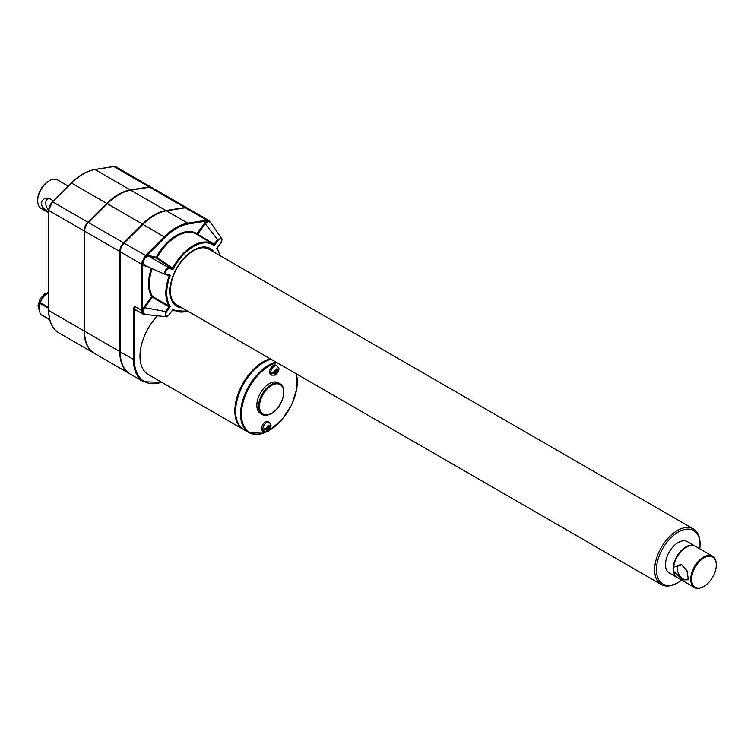 <?xml version="1.0" encoding="UTF-8"?>
<svg xmlns="http://www.w3.org/2000/svg" width="754" height="754" viewBox="0 0 754 754"><rect width="100%" height="100%" fill="white"/><g stroke="black" fill="none" stroke-linecap="round" stroke-linejoin="round"><path stroke-width="1.13" d="M673.661 571.278L673.661 567.197L681.597 564.869L686.998 570.787L688.402 579.788L682.568 579.873L673.661 571.278A18.077 10.433 120 0 0 677.281 577.583L694.481 587.517A18.077 10.433 120 0 0 703.52 586.621A18.077 10.433 120 0 0 703.746 586.489M688.591 577.753A8.219 4.741 60 0 1 687.252 579.392A8.219 4.741 60 0 1 681.559 577.818A8.219 4.741 60 0 1 677.497 570.571A8.219 4.741 60 0 1 679.034 565.161A8.219 4.741 60 0 1 681.955 565.019M674.208 573.634A17.691 10.217 -60 0 1 677.026 556.565A17.691 10.217 -60 0 1 690.391 545.585M716.3 564.746A18.077 10.433 120 0 0 716.3 564.482A18.077 10.433 120 0 0 712.558 556.207A18.077 10.433 120 0 0 703.52 557.102A18.077 10.433 120 0 0 690.862 581.202A18.077 10.433 120 0 0 694.481 587.517M712.558 556.207L695.348 546.273A18.077 10.433 120 0 0 682.257 550.279A18.077 10.433 120 0 0 673.661 567.197M703.963 557.875A17.446 10.066 120 0 0 691.635 579.242A17.446 10.066 120 0 0 703.963 586.358A17.446 10.066 120 0 0 716.3 565A17.446 10.066 120 0 0 703.963 557.875M695.122 546.15A18.077 10.433 120 0 0 694.905 546.019A18.077 10.433 120 0 0 680.975 550.863A18.077 10.433 120 0 0 673.086 569.044A18.077 10.433 120 0 0 676.828 577.319A18.077 10.433 120 0 0 677.054 577.451M48.614 210.375A8.219 4.741 60 0 1 47.219 208.255A8.219 4.741 60 0 1 45.74 202.93A8.219 4.741 60 0 1 47.445 199.169A8.219 4.741 60 0 1 51.347 199.461M48.614 212.147L45.051 209.395C36.512 203.099 44.891 194.909 51.131 199.339L53.214 200.998M68.199 186.087L57.53 179.933A16.428 9.491 120 0 0 49.321 180.743L48.426 181.262A15.165 8.756 120 0 0 37.7 199.838L37.7 200.866A16.428 9.491 120 0 0 41.102 208.387L48.614 212.732M48.426 181.262L49.321 180.743A16.428 9.491 120 0 0 37.7 200.866M187.218 207.981A8.313 4.797 120 0 0 187.001 207.85A8.313 4.797 120 0 0 184.843 207.51L165.965 210.526A48.765 28.152 120 0 0 142.525 224.061L123.647 242.835A8.313 4.797 120 0 0 119.763 251.468L119.763 351.524A48.765 28.152 120 0 0 129.858 373.852A48.765 28.152 120 0 0 130.084 373.975M187.001 207.85L151.79 187.52A8.313 4.797 120 0 0 149.622 187.18L130.753 190.197A48.765 28.152 120 0 0 107.304 203.731L88.435 222.505A8.313 4.797 120 0 0 84.552 231.139L84.552 331.195A48.765 28.152 120 0 0 94.646 353.522L129.858 373.852M210.639 222.911L208.669 220.809L207.03 220.95L206.737 220.149L209.075 220.592L187.444 208.104A8.313 4.797 120 0 0 185.286 207.765L166.408 210.781A48.765 28.152 120 0 0 142.968 224.315L124.09 243.099A8.313 4.797 120 0 0 120.206 251.723L120.206 351.788A48.765 28.152 120 0 0 130.31 374.107L143.533 381.741A48.765 28.152 -60 0 1 133.439 359.422L134.325 359.422L134.325 306.237L133.439 309.46L134.325 309.46A8.944 5.165 -60 0 0 137.256 310.733M208.82 221.195L205.211 223.731L217.538 239.527L221.535 238.415L210.234 221.94L208.82 221.195A0.631 0.49 -88.3 0 1 208.669 220.809A0.631 0.471 -71 0 0 208.453 220.309L210.46 222.449M681.682 580.128A30.839 17.804 -60 0 1 678.232 582.437A30.839 17.804 -60 0 1 656.423 569.845A30.839 17.804 -60 0 1 678.223 532.079A30.839 17.804 -60 0 1 700.032 544.671A30.839 17.804 -60 0 1 699.759 548.818M677.337 582.955L678.232 582.437A30.839 17.804 -60 0 1 678.223 582.437L677.337 582.955A32.102 18.539 -60 0 1 661.286 584.548A32.102 18.539 -60 0 1 661.286 547.479A32.102 18.539 -60 0 1 693.388 528.94A32.102 18.539 -60 0 1 700.032 543.634L700.032 544.671M48.68 292.693L46.984 293.674A11.253 6.494 120 0 0 39.029 307.443A11.253 6.494 120 0 0 39.038 307.755M39.029 307.443L40.198 314.041A13.647 7.879 120 0 0 40.462 314.418L49.745 319.781M39.029 308.066L40.198 303.438L48.614 308.301M46.984 293.674L48.614 292.731A13.647 7.879 120 0 0 48.416 292.844C44.222 295.295 41.574 298.593 40.462 302.74A13.647 7.879 120 0 0 40.198 303.438M40.198 314.041L49.679 319.517M40.462 302.74L48.614 307.443M150.169 187.124A8.068 4.656 120 0 0 149.122 187.152L130.244 190.168A48.51 28.011 120 0 0 106.927 203.637L88.048 222.411A8.068 4.656 120 0 0 84.278 230.771L84.278 330.836A48.51 28.011 120 0 0 88.604 347.585M151.554 187.397A8.313 4.797 120 0 0 151.337 187.256A8.313 4.797 120 0 0 149.179 186.917L130.301 189.942A48.765 28.152 120 0 0 106.861 203.476L87.982 222.251A8.313 4.797 120 0 0 84.099 230.875L84.099 330.94A48.765 28.152 120 0 0 94.203 353.258A48.765 28.152 120 0 0 94.429 353.39M277.161 365.897L275.992 365.228A5.372 3.101 -60 0 0 270.62 368.329A5.372 3.101 -60 0 0 270.62 374.531L271.789 375.2A5.372 3.101 -60 0 1 271.789 368.998A5.372 3.101 -60 0 1 277.161 365.897L278.952 368.659L276.793 370.648L275.898 369.356M276.793 370.648L276.784 368.838L275.719 369.46L275.719 371.27L271.845 372.476A5.033 2.903 120 0 0 271.845 373.711L274.833 371.995L275.719 372.514L275.719 374.314L276.784 373.692L276.793 371.892L278.198 371.081L278.886 369.649A5.033 2.903 120 0 0 278.923 369.045M275.719 373.287L275.898 371.373L278.886 369.649L275.738 375.058L271.789 375.2M271.845 373.711L275.719 372.514M275.719 374.314L276.784 373.692L275.898 373.183M269.244 422.297L268.085 421.627A5.372 3.101 -60 0 0 263.938 423.069A5.372 3.101 -60 0 0 261.6 428.47A5.372 3.101 -60 0 0 262.712 430.93L263.872 431.599A5.372 3.101 -60 0 1 263.872 425.397A5.372 3.101 -60 0 1 269.244 422.297L271.044 425.058L268.876 427.056L267.99 425.756M268.876 427.056L268.876 425.247L267.802 425.859L267.811 427.669L263.928 428.875A5.033 2.903 120 0 0 263.928 430.119L266.916 428.395L267.811 428.913L267.802 430.713L268.876 430.091L268.876 428.291L270.969 426.057A5.033 2.903 120 0 0 271.006 425.454M267.811 429.686L267.99 427.772L270.969 426.057L267.821 431.458L263.872 431.599M267.802 430.713L268.876 430.091L267.99 429.582M263.928 430.119L267.811 428.913M271.138 413.56A17.691 10.217 -60 0 1 262.288 414.436L260.507 413.399A17.691 10.217 -60 0 1 256.841 405.303A17.691 10.217 -60 0 1 264.56 387.499A17.691 10.217 -60 0 1 278.198 382.759L279.988 383.786A17.691 10.217 -60 0 0 262.288 394.003A17.691 10.217 -60 0 0 262.288 414.436C263.787 415.897 266.841 415.614 271.459 413.588C282.081 408.037 288.254 387.801 279.988 383.786M239.904 426.217A39.811 22.988 -60 0 1 235.078 410.798A39.811 22.988 -60 0 1 270.516 358.942M243.551 429.507A40.132 23.167 -60 0 1 243.165 429.299A40.132 23.167 -60 0 1 234.852 410.93A40.132 23.167 -60 0 1 270.205 358.753M266.087 432.051A40.132 23.167 -60 0 1 248.839 432.57L243.928 429.733A40.132 23.167 -60 0 1 235.616 411.364A40.132 23.167 -60 0 1 270.959 359.196M172.119 268.471L172.741 268.066L172.148 268.49L156.361 258.057L148.802 256.294L168.745 267.698L168.915 268.509L172.977 269.461A37.945 21.904 -60 0 1 214.145 245.691L218.217 240.045L217.538 239.527L214.127 244.249L214.145 245.691L213.523 244.503A38.577 22.271 -60 0 0 212.647 243.919L196.747 234.287A38.972 22.497 120 0 0 156.964 257.661L156.201 257.246A39.604 22.865 -60 0 1 196.973 233.702L204.532 223.212L206.888 221.007L206.737 220.149L185.286 207.765M172.741 268.066L172.977 269.461L172.148 268.49L168.745 267.698C165.079 269.442 164.042 271.742 165.635 274.597L170.385 275.219L166.314 274.277C164.815 271.798 165.682 269.885 168.915 268.509M220.017 255.644L217.199 248.028L220.875 242.92C222.081 240.206 222.298 238.698 221.535 238.415L221.676 240.894M187.916 311.242L174.08 310.723A38.577 22.271 -60 0 1 172.723 309.875L168.981 314.946C167.181 316.633 166.172 317.217 165.974 316.708L165.635 311.553L166.314 312.071L170.385 306.426A37.945 21.904 -60 0 1 170.385 275.219L169.179 275.983L167.077 274.946M172.741 309.875L168.915 314.842C165.682 317.198 164.824 316.275 166.314 312.071M169.009 306.803L152.28 297.18L152.44 296.454L169.16 306.067L169.009 306.803L169.179 306.077L170.385 306.426L169.047 306.821L165.635 311.553L144.721 307.679L144.042 307.161L151.601 296.661A39.604 22.865 -60 0 1 151.309 268.301M214.127 244.249L213.542 244.522L214.127 244.249M197.03 234.456A0.631 0.518 123 0 1 196.973 233.702L197.652 234.221L197.133 234.522M152.12 268.66A38.972 22.497 120 0 0 152.44 296.454A0.631 0.49 -30.4 0 0 151.601 296.661L152.28 297.18L144.721 307.679L142.647 312.429L144.617 314.541L146.135 314.324M145.541 314.607A0.631 0.471 -99.8 0 0 145.795 314.663L144.071 314.588A0.631 0.547 -74.6 0 0 144.617 314.541A0.631 0.49 91.7 0 1 144.919 314.418L143.081 312.429M144.071 257.482L144.617 257.783L146.276 255.992L148.632 255.483L148.802 256.294L144.617 257.783L142.647 262.166L142.525 264.126L141.658 264.107L142.063 261.94L145.541 255.483L124.09 243.099M207.03 220.95L188.151 224.004L187.859 223.165L206.596 220.168M142.968 224.315L165.013 237.359L146.276 255.992L145.682 255.342L164.419 236.699A48.765 28.152 -60 0 1 187.859 223.165L166.408 210.781M144.071 314.588L142.063 312.448L141.658 310.469L134.325 306.237A8.313 4.797 -60 0 0 136.05 310.035L143.562 314.371M142.525 264.126L141.658 264.277L120.206 251.723M169.15 275.427L169.16 275.973L169.113 275.417M169.16 306.067L169.179 306.077A38.577 22.271 -60 0 1 169.16 275.973M676.828 577.319L669.194 572.908A18.077 10.433 -60 0 1 665.452 564.633A18.077 10.433 -60 0 1 673.341 546.452A18.077 10.433 -60 0 1 687.262 541.608L694.905 546.019M218.217 240.045C221.44 237.689 222.307 238.613 220.809 242.816L216.747 248.462A37.945 21.904 -60 0 1 219.725 255.474M214.098 244.23L197.652 234.221L205.211 223.731L204.532 223.212M148.632 255.483L156.201 257.246A0.631 0.509 103.1 0 0 156.361 258.057L156.964 257.661L172.723 268.056A38.577 22.271 -60 0 1 212.647 243.919L213.552 244.522M243.165 429.299L148.293 374.521A40.132 23.167 -60 0 1 157.482 315.785M185.823 207.718A8.068 4.656 120 0 0 184.777 207.736L165.899 210.752A48.51 28.011 120 0 0 142.581 224.221L123.703 242.995A8.068 4.656 120 0 0 119.943 251.365L119.943 351.421A48.51 28.011 120 0 0 124.259 368.178M267.99 427.772L268.876 428.291M275.898 371.373L276.793 371.892M167.944 315.841L165.974 316.708L144.787 314.409M144.957 258.075L143.081 262.222L144.721 265.37L144.042 265.691L142.553 264.277L142.553 310.29L144.042 307.161M165.428 274.531L144.721 265.37M142.063 261.94L143.081 262.222M142.525 310.469L141.658 310.29L142.553 310.29L142.647 312.429L142.063 312.448M184.843 207.51L149.622 187.18M275.719 374.125A2.846 1.64 -60 0 1 274.324 373.315M274.324 372.08A2.846 1.64 -60 0 1 275.719 369.649M276.793 369.036A2.846 1.64 -60 0 1 278.198 369.846M278.198 371.081A2.846 1.64 -60 0 1 276.793 373.513M267.811 430.525A2.846 1.64 -60 0 1 266.407 429.723M271.581 413.296A17.059 9.849 -60 0 1 261.138 398.432A17.059 9.849 -60 0 1 282.034 386.368A17.059 9.849 -60 0 1 271.581 413.296M120.206 351.788L133.439 359.422L133.439 309.46M161.582 382.193A48.133 27.785 -60 0 1 134.325 359.422M48.803 310.045L48.803 209.98A7.681 4.439 -60 0 1 52.384 202.006L71.262 183.231M106.861 203.476L71.564 183.09A48.765 28.152 -60 0 1 95.004 169.556L94.523 169.641M84.099 230.875L48.803 210.498A8.313 4.797 -60 0 1 52.686 201.865L87.982 222.251M130.301 189.942L95.004 169.556L113.402 166.615M149.179 186.917L113.873 166.54A8.313 4.797 -60 0 1 116.041 166.879L151.337 187.256M116.041 166.879L113.628 166.483L94.75 169.509C86.88 170.875 79.047 175.39 71.262 183.043L52.384 201.818L48.614 210.234L48.614 310.299C48.737 321.195 52.158 328.716 58.897 332.882A48.765 28.152 -60 0 1 48.803 310.554L84.099 330.94M296.228 373.777A39.5 22.799 -60 0 1 269.348 430.327A39.5 22.799 -60 0 1 269.055 430.496M265.917 432.061A39.5 22.799 -60 0 1 241.977 407.49A39.5 22.799 -60 0 1 276.954 362.655M266.756 431.919L248.839 432.57A40.132 23.167 -60 0 1 244.239 395.869A40.132 23.167 -60 0 1 275.879 362.033M165.013 237.359A48.133 27.785 -60 0 1 188.151 224.004M146.304 314.578L145.795 314.663A0.631 0.471 -99.8 0 0 146.012 314.541M165.823 274.644L169.047 275.389M182.063 307.868A33.364 19.265 -60 0 1 176.879 267.811A33.364 19.265 -60 0 1 214.164 252.26M187.623 311.082A37.945 21.904 -60 0 1 172.977 309.197M119.763 351.524L84.552 331.195M119.763 251.468L84.552 231.139M123.647 242.835L88.435 222.505M141.658 310.29L141.658 264.277M146.135 256.106L145.682 255.342M142.525 224.061L107.304 203.731M165.965 210.526L130.753 190.197M266.407 428.479A2.846 1.64 -60 0 1 267.811 426.057M270.281 427.48A2.846 1.64 -60 0 1 268.876 429.912M268.876 425.435A2.846 1.64 -60 0 1 270.281 426.246M146.889 266.36L144.042 265.691M716.3 565L716.3 564.482M161.856 382.353L143.533 381.741M268.386 431.081L281.676 420.091L291.562 405.068L296.887 388.593L296.558 373.975M172.704 309.856L174.08 310.723M693.388 528.94L208.726 249.122C202.996 246.096 195.936 248.038 187.567 254.937C180.658 261.176 175.625 268.933 172.468 278.217C168.726 291.506 170.112 300.337 176.615 304.729L661.286 584.548M58.897 332.882L94.203 353.258M48.614 292.345L44.684 293.89L40.16 298.848L38.077 305.389L39.283 310.61M210.649 222.713L209.075 220.592"/></g></svg>
